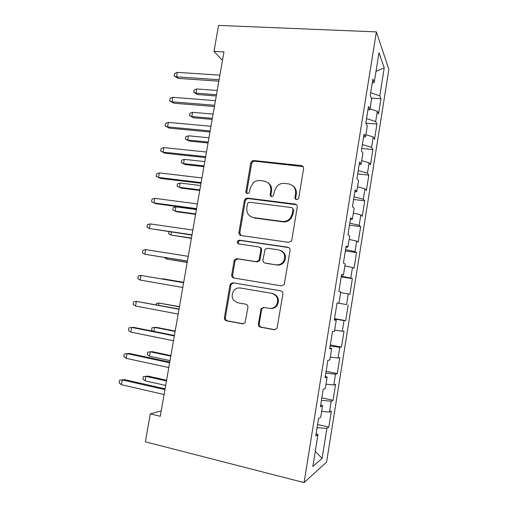 <?xml version="1.0" encoding="UTF-8"?>
<svg xmlns="http://www.w3.org/2000/svg" width="508" height="508" viewBox="0 0 508 508"><rect width="100%" height="100%" fill="white"/><g stroke="black" fill="none" stroke-linecap="round" stroke-linejoin="round"><path stroke-width="0.76" d="M296.539 199.65L298.317 198.92L298.755 197.949L303.6 168.631C303.714 166.948 302.959 165.932 301.352 165.595L253.809 160.541L251.898 161.1L250.774 162.947L245.91 191.503C245.821 192.665 246.316 193.364 247.39 193.618L248.876 193.129L249.523 191.948L250.152 188.233L253.251 182.715C255.238 181.051 257.461 180.334 259.925 180.569L263.836 181.019C268.834 182.131 271.151 185.363 270.777 190.71L270.148 194.462C270.065 195.631 270.574 196.342 271.678 196.596L273.298 195.999L274.479 191.154L277.108 186.055C279.209 184.042 281.654 183.153 284.442 183.407L288.455 183.871C293.573 185.001 295.954 188.271 295.599 193.688L294.97 197.485C294.888 198.672 295.415 199.39 296.539 199.65M258.394 323.882C258.267 325.615 259.004 326.72 260.591 327.19L274.187 329.73L277.031 328.358L282.88 294.056C282.994 292.316 282.245 291.23 280.632 290.786L233.013 282.804L230.575 283.762L229.959 285.115L224.428 317.583C224.301 319.284 225.006 320.37 226.543 320.827L242.443 323.799L245.091 322.644L247.91 307.429C248.031 305.714 247.313 304.629 245.745 304.184L237.833 302.781C232.112 300.457 230.727 296.424 233.686 290.671C235.471 288.544 237.687 287.655 240.335 287.998L271.685 293.313C277.222 295.307 278.867 299.149 276.625 304.844C274.809 307.562 272.326 308.724 269.189 308.331L263.893 307.391L261.188 308.61L258.394 323.882L259.239 323.894C259.112 325.622 259.842 326.72 261.43 327.19L275.101 329.743M161.214 410.934L150.285 413.868L160.28 416.287L223.971 51.899L213.995 51.359L222.491 60.331M150.285 413.868L145.371 441.814L304.082 482.6L376.371 31.89L388.88 69.355L326.593 462.07L304.082 482.6M213.995 51.359L218.554 25.4L376.371 31.89M288.646 242.354L291.319 241.167L291.814 239.954L297.237 207.15C297.351 205.454 296.602 204.413 294.989 204.045L247.421 198.101L245.294 198.806L244.38 200.476L238.938 232.429C238.811 234.099 239.516 235.128 241.052 235.515L288.646 242.354M290.087 250.425L284.22 284.569L281.445 285.864L233.826 278.003C232.289 277.578 231.584 276.523 231.712 274.834L234.067 261.023L234.74 259.594L237.109 258.699L256.153 261.658L258.68 260.617L259.251 259.302L260.807 250.063C260.928 248.368 260.204 247.313 258.636 246.913L238.824 243.98C237.261 243.357 236.938 242.284 237.858 240.76L239.471 240.17L287.839 247.237C289.452 247.644 290.201 248.704 290.087 250.425M371.38 98.088L380.962 98.781L379.774 95.879L384.232 67.824L378.968 52.762L374.231 82.41L372.859 79.083L370.224 95.542L371.634 98.654L369.9 109.512L368.465 106.547L365.817 123.088L367.29 125.838L365.544 136.754L364.046 134.15L361.385 150.787L362.922 153.168L361.169 164.141L359.607 161.906L356.934 178.626L358.534 180.638L356.768 191.668L355.143 189.808L352.45 206.616L354.12 208.255L352.349 219.342L350.653 217.856L347.948 234.76L349.682 236.017L347.897 247.161L346.145 246.056L343.421 263.049L345.224 263.925L343.433 275.126L341.605 274.409L338.874 291.49L340.735 291.979L338.938 303.244L337.045 302.914L334.296 320.091L336.233 320.18L334.423 331.508L332.461 331.572L329.698 348.844L331.699 348.539L329.876 359.924L327.85 360.388L325.069 377.749L327.139 377.044L325.31 388.493L323.215 389.357L320.421 406.813L322.561 405.702L320.726 417.214L318.554 418.484L315.747 436.035L317.957 434.518L316.135 433.622M380.962 98.781L378.555 113.957L377.33 111.246L375.691 121.52L366.535 118.593M365.862 123.171L376.942 124.098L375.691 121.52M376.942 124.098L374.517 139.351L373.24 136.957L371.596 147.282L362.388 144.539M361.753 148.482L372.897 149.542L371.596 147.282M372.897 149.542L370.459 164.871L369.125 162.801L367.475 173.171L358.216 170.612M357.683 173.914L368.833 175.114L367.475 173.171M368.833 175.114L366.389 190.513L364.998 188.766L363.341 199.187L354.019 196.812M353.593 199.473L364.75 200.806L363.341 199.187M364.75 200.806L362.293 216.281L360.845 214.865L359.181 225.336L349.809 223.152M349.485 225.158L360.648 226.625L359.181 225.336M360.648 226.625L358.178 242.183L356.673 241.09L354.997 251.619L345.573 249.619M345.357 250.965L356.521 252.578L354.997 251.619M356.521 252.578L354.038 268.205L352.482 267.449L350.799 278.028L341.319 276.219M341.205 276.904L352.381 278.651L350.799 278.028M352.381 278.651L349.885 294.354L348.266 293.935L346.577 304.571L337.039 302.952L346.577 304.571M348.215 304.857L345.707 320.637L344.03 320.561L342.329 331.248L334.645 330.105M330.321 344.938L341.509 347.053L344.03 331.191L342.329 331.248M341.509 347.053L339.776 347.313L338.068 358.057L330.333 357.073M326.098 371.335L337.293 373.596L339.827 357.657L338.068 358.057M337.293 373.596L335.496 374.205L333.781 385L326.003 384.175M321.856 397.866L333.051 400.272L335.598 384.251L333.781 385M333.051 400.272L331.197 401.231L329.47 412.083L321.647 411.416M317.589 424.529L328.79 427.082L331.349 410.978L329.47 412.083M328.79 427.082L326.879 428.396L322.097 458.438L312.865 466.395L317.957 434.518M322.561 405.702L320.719 404.933M326.879 428.396L317.081 427.692M322.097 458.438L315.271 451.32M327.139 377.044L325.285 376.403M331.197 401.231L321.462 400.323M331.699 348.539L329.825 348.024M335.496 374.205L325.819 373.101M336.233 320.18L334.347 319.792M339.776 347.313L330.149 346.012M338.938 303.244L337.045 302.927M344.03 320.561L334.461 319.056M343.433 275.126L341.522 274.93M348.266 293.935L340.639 292.576M347.897 247.161L345.98 247.085M352.482 267.449L344.9 265.938M352.349 219.342L350.412 219.386M356.673 241.09L349.136 239.427M356.768 191.668L354.819 191.834M360.845 214.865L353.352 213.049M361.169 164.141L359.207 164.421M364.998 188.766L357.543 186.804M365.544 136.754L363.569 137.154M369.125 162.801L361.721 160.687M369.9 109.512L367.906 110.026M373.24 136.957L365.874 134.703M374.231 82.41L372.224 83.039M377.33 111.246L370.002 108.845M384.232 67.824L375.983 71.438M379.774 95.879L370.669 92.78M334.524 318.668L345.707 320.637M296.088 199.536L295.669 197.987L296.291 194.208C296.736 190.659 295.593 187.858 292.862 185.801M267.837 182.67C270.77 184.658 272.015 187.516 271.564 191.23L270.935 194.97L271.367 196.532M303.13 166.605L254.648 161.169L252.743 161.722L251.625 163.57L246.78 192.018L247.212 193.586M296.462 204.743L248.285 198.59L246.164 199.288L245.256 200.952L239.833 232.791L240.976 235.502M292.945 209.715C293.021 208.528 292.5 207.804 291.376 207.543L249.619 202.241L248.101 202.762L247.491 203.905L246.818 207.835C246.418 213.15 248.698 216.414 253.657 217.621L282.2 221.45C285.464 221.767 288.195 220.618 290.398 218.002L292.278 213.735L292.945 209.715L293.649 210.172L292.462 208.096M251.651 217.075L253.657 217.621M293.649 210.172L292.989 214.173L291.116 218.427C288.919 221.031 286.195 222.174 282.943 221.856L254.502 218.04M259.544 247.237C261.061 247.663 261.76 248.704 261.633 250.355L260.083 259.563L259.512 260.871L256.997 261.906L238.017 258.959L235.661 259.848L234.982 261.277L232.645 275.031C232.499 276.511 233.07 277.527 234.353 278.086M288.842 247.599L240.367 240.5L238.76 241.084C237.979 242.17 238.055 243.141 238.989 244.005M276.295 264.789C279.254 265.113 281.654 264.039 283.489 261.55C286.055 255.778 284.48 251.892 278.771 249.892L267.621 248.247L265.093 249.282L262.954 259.874C262.833 261.576 263.563 262.636 265.144 263.055L277.063 265.03C280.016 265.354 282.404 264.281 284.239 261.81C286.696 256.711 285.509 252.933 280.676 250.463M277.063 265.03L265.957 263.303M264.122 307.435L262.02 308.68L261.595 309.791L259.239 323.894M270.18 308.432C273.234 308.743 275.647 307.575 277.406 304.933C279.635 299.256 277.997 295.434 272.478 293.446L271.685 293.313M240.335 287.998L272.478 293.446M280.892 290.843L233.934 282.969L231.508 283.928L230.899 285.274L225.393 317.621C225.26 319.316 225.965 320.389 227.495 320.853L243.319 323.806M197.625 94.526L193.681 92.323L194.094 89.999L196.742 88.963L195.999 93.161L197.625 94.526L216.268 95.948M193.681 92.323L195.999 93.161L216.484 94.71M196.742 88.963L217.227 90.468M219.1 79.737L176.524 76.841L178.384 78.403L174.104 75.99L176.524 76.841L177.324 72.358L219.901 75.159M178.384 78.403L218.846 81.185M174.104 75.99L174.549 73.508L177.324 72.358M193.523 117.773L189.554 115.633L189.967 113.297L192.608 112.325L191.865 116.542L193.523 117.773L212.166 119.412M189.554 115.633L191.865 116.542L212.357 118.332M192.608 112.325L213.1 114.078M189.401 141.122L185.407 139.046L185.826 136.703L188.462 135.788L187.712 140.024L189.401 141.122L208.045 142.989M185.407 139.046L187.712 140.024L208.21 142.062M188.462 135.788L208.959 137.789M214.643 105.264L172.053 101.816L173.952 103.226L169.64 100.889L172.053 101.816L172.86 97.314L215.443 100.66M173.952 103.226L214.42 106.528M169.64 100.889L170.091 98.393L172.86 97.314M210.16 130.912L167.564 126.917L169.494 128.168L165.157 125.908L167.564 126.917L168.377 122.39L210.966 126.282M169.494 128.168L209.969 131.991M165.157 125.908L165.608 123.4L168.377 122.39M185.255 164.573L181.248 162.566L181.661 160.21L184.296 159.36L183.547 163.614L185.255 164.573L203.911 166.662M181.248 162.566L183.547 163.614L204.045 165.906M184.296 159.36L204.794 161.608M199.854 189.852L179.356 187.312L177.063 186.195L177.483 183.826L180.111 183.039L179.356 187.312L181.096 188.138L199.752 190.449M180.111 183.039L200.609 185.534M302.095 166.23L301.352 165.595M205.651 156.686L163.055 152.133L165.011 153.232L160.655 151.047L163.055 152.133L163.868 147.587L206.464 152.038M165.011 153.232L205.499 157.575M160.655 151.047L161.106 148.526L163.868 147.587M159.334 172.904L156.585 173.774L156.127 176.308L158.521 177.47L159.334 172.904L201.943 177.921M201.124 182.588L158.521 177.47L160.515 178.416L201.003 183.293M195.65 213.906L175.146 211.118L172.86 209.931L173.285 207.55L175.908 206.826L175.146 211.118L176.917 211.798L195.574 214.344M175.908 206.826L196.412 209.569M154.788 198.342L152.038 199.142L151.581 201.689L153.962 202.933L154.788 198.342L197.396 203.924M196.577 208.623L153.962 202.933L155.994 203.721L196.488 209.131M171.444 232.086L170.923 235.026L191.383 238.347M169.005 231.724L168.643 233.769L170.923 235.026L191.427 238.074M150.209 223.907L147.472 224.638L147.009 227.197L149.384 228.524L150.209 223.907L192.83 230.061M192.005 234.779L149.384 228.524L191.948 235.102M166.878 257.905L166.675 259.048L187.166 262.458M164.44 257.512L166.675 259.048L187.185 262.357M145.612 249.593L142.881 250.254L142.418 252.825L144.786 254.235L145.612 249.593L188.239 256.33M187.408 261.074L144.786 254.235L187.389 261.195M183.693 282.315L163.176 278.829L183.693 282.346M162.249 279.019L163.176 278.829L163.119 279.171M183.629 282.689L140.995 275.412L183.623 282.727M140.164 280.067L137.808 278.575L138.265 275.996L140.995 275.412L140.164 280.067L182.791 287.496M179.445 306.629L158.896 303.047L179.413 306.832M156.077 304.768L156.293 303.524L158.896 303.047L158.515 305.219M179.026 309.023L136.354 301.352L178.987 309.258M135.515 306.032L133.166 304.457L133.636 301.866L136.354 301.352L135.515 306.032L178.149 314.052M175.177 331.057L156.508 327.381L154.597 327.381L175.114 331.426M153.029 331.229L151.568 330.225L152 327.793L154.597 327.381L153.886 331.4M174.403 335.49L133.883 327.412L131.693 327.419L174.327 335.921M130.848 332.124L128.511 330.467L128.975 327.857L131.693 327.419L130.848 332.124L173.482 340.741M170.891 355.594L152.216 351.676L150.273 351.822L149.492 356.235L170.015 360.597M149.492 356.235L147.25 354.616L147.682 352.171L150.273 351.822L170.796 356.133M169.755 362.083L129.235 353.441L127 353.612L169.64 362.725M126.155 358.343L123.825 356.597L124.295 353.981L127 353.612L126.155 358.343L168.796 367.563M145.148 380.816L142.913 379.114L143.351 376.663L147.904 376.085L145.936 376.384L145.148 380.816L165.671 385.445M143.351 376.663L145.936 376.384L166.453 380.962M147.904 376.085L166.58 380.244M165.081 388.817L124.562 379.597L122.295 379.94L164.935 389.655M121.444 384.689L119.12 382.861L119.59 380.232L122.295 379.94L121.444 384.689L164.084 394.519M119.59 380.232L124.562 379.597M296.291 194.208L295.599 193.688M270.935 194.97L270.148 194.462M271.564 191.23L270.777 190.71M246.78 192.018L245.91 191.503M251.625 163.57L250.774 162.947M254.648 161.169L253.809 160.541M295.669 197.987L294.97 197.485M239.833 232.791L238.938 232.429M245.256 200.952L244.38 200.476M248.285 198.59L247.421 198.101M295.688 204.521L294.989 204.045M282.943 221.856L282.2 221.45M292.989 214.173L292.278 213.735M232.645 275.031L231.712 274.834M234.982 261.277L234.067 261.023M238.017 258.959L237.109 258.699M256.997 261.906L256.153 261.658M260.083 259.563L259.251 259.302M261.633 250.355L260.807 250.063M240.367 240.5L239.471 240.17M288.569 247.548L287.839 247.237M261.595 309.791L260.756 309.721M243.3 323.812L242.443 323.799M227.495 320.853L226.543 320.827M225.393 317.621L224.428 317.583M230.899 285.274L229.959 285.115M233.934 282.969L233.013 282.804M274.974 329.724L274.187 329.73M261.43 327.19L260.591 327.19M252.743 161.722L251.898 161.1M246.164 199.288L245.294 198.806M291.116 218.427L290.398 218.002M235.661 259.848L234.74 259.594M259.512 260.871L258.68 260.617M238.76 241.084L237.858 240.76M284.239 261.81L283.489 261.55M262.02 308.68L261.188 308.61M277.406 304.933L276.625 304.844M231.508 283.928L230.575 283.762"/></g></svg>
